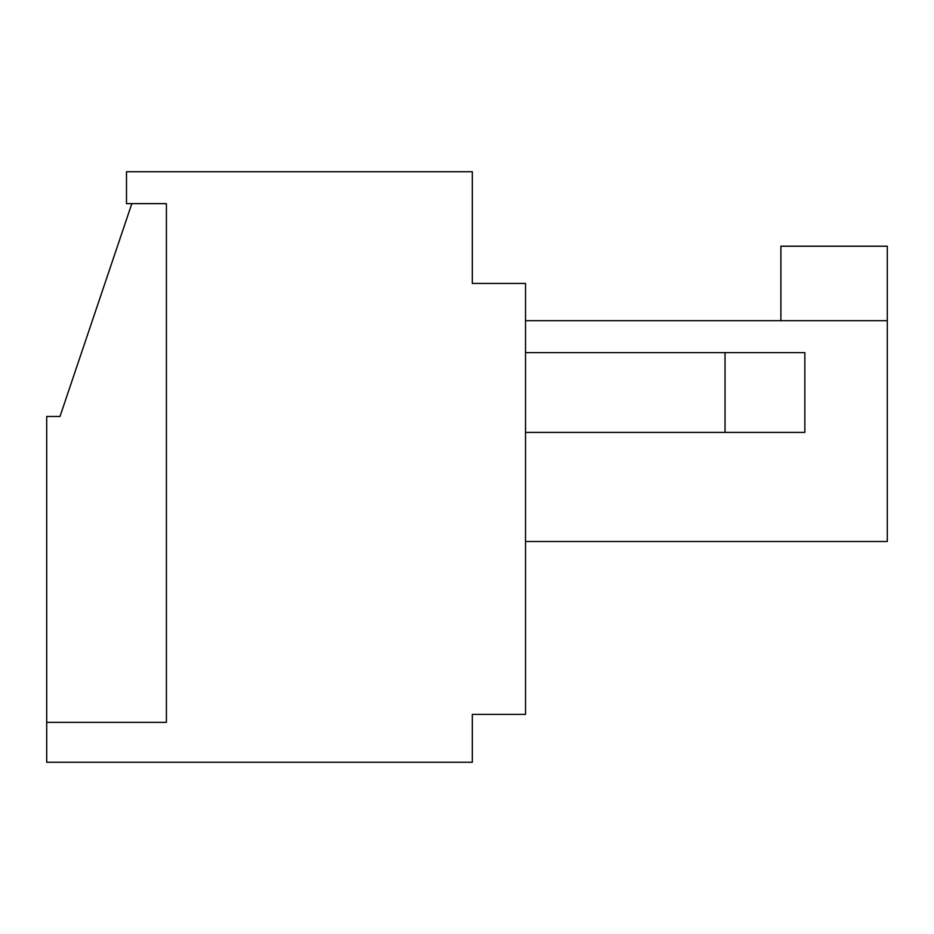 <?xml version="1.0" encoding="UTF-8"?>
<svg xmlns="http://www.w3.org/2000/svg" width="934" height="934" viewBox="0 0 934 934"><rect width="100%" height="100%" fill="white"/><g stroke="black" fill="none" stroke-linecap="round" stroke-linejoin="round"><path stroke-width="1.4" d="M472.324 171.728L126.499 171.728L126.499 203.647L166.404 203.647L166.404 722.367L46.7 722.367L46.7 762.272L472.324 762.272L472.324 714.393L525.527 714.393L525.527 283.446L472.324 283.446L472.324 171.728M725.029 432.419L725.029 352.62L804.839 352.62L804.839 432.419L525.527 432.419M780.894 320.689L780.894 246.214L887.3 246.214L887.3 541.486L525.527 541.486M887.3 320.689L525.527 320.689M525.527 352.62L725.029 352.62M166.404 203.647L131.822 203.647L59.998 416.459L46.7 416.459L46.7 722.367L166.404 722.367L166.404 203.647"/></g></svg>
